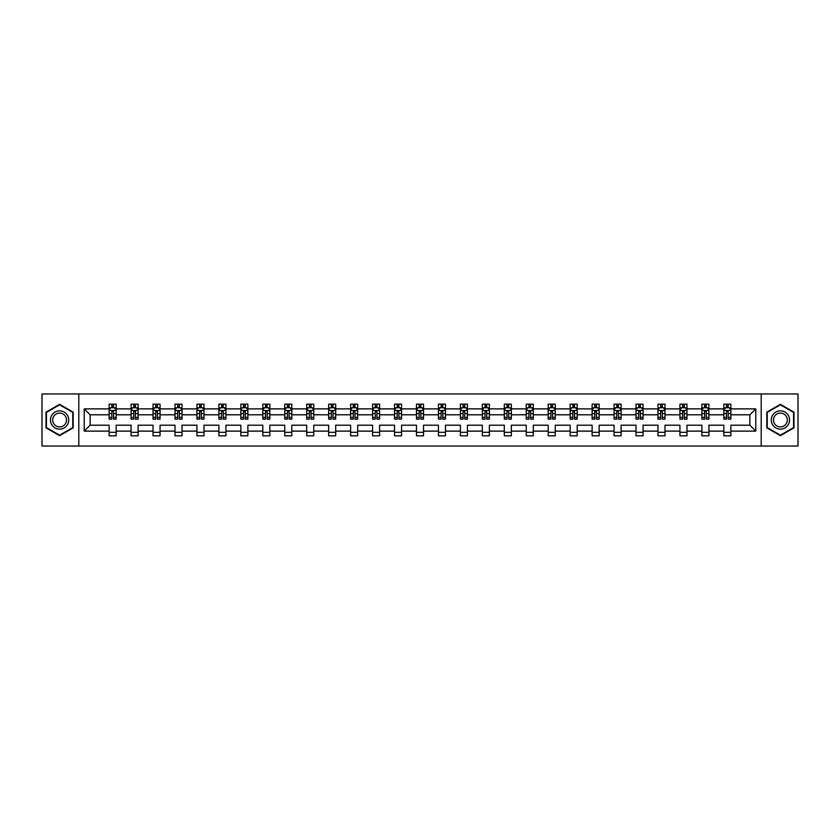 <?xml version="1.0" encoding="UTF-8"?>
<svg xmlns="http://www.w3.org/2000/svg" width="840" height="840" viewBox="0 0 840 840"><rect width="100%" height="100%" fill="white"/><g stroke="black" fill="none" stroke-linecap="round" stroke-linejoin="round"><path stroke-width="1.26" d="M761.198 393.96L42 393.96L42 446.04L798 446.04L798 393.96L761.198 393.96L761.198 446.04M730.874 431.12L730.874 425.208L749.868 425.208L755.779 431.12L730.874 431.12L730.874 435.834L723.839 435.834L723.839 431.12L708.918 431.12L708.918 435.834L701.883 435.834L701.883 431.12L686.962 431.12L686.962 435.834L679.928 435.834L679.928 431.12L665.007 431.12L665.007 435.834L657.972 435.834L657.972 431.12L643.051 431.12L643.051 435.834L636.017 435.834L636.017 431.12L621.106 431.12L621.106 435.834L614.072 435.834L614.072 431.12L599.151 431.12L599.151 435.834L592.116 435.834L592.116 431.12L577.196 431.12L577.196 435.834L570.161 435.834L570.161 431.12L555.24 431.12L555.24 435.834L548.205 435.834L548.205 431.12L533.284 431.12L533.284 435.834L526.25 435.834L526.25 431.12L511.329 431.12L511.329 435.834L504.294 435.834L504.294 431.12L489.384 431.12L489.384 435.834L482.339 435.834L482.339 431.12L467.429 431.12L467.429 435.834L460.394 435.834L460.394 431.12L445.473 431.12L445.473 435.834L438.438 435.834L438.438 431.12L423.518 431.12L423.518 435.834L416.483 435.834L416.483 431.12L401.562 431.12L401.562 435.834L394.527 435.834L394.527 431.12L379.606 431.12L379.606 435.834L372.572 435.834L372.572 431.12L357.661 431.12L357.661 435.834L350.616 435.834L350.616 431.12L335.706 431.12L335.706 435.834L328.671 435.834L328.671 431.12L313.75 431.12L313.75 435.834L306.716 435.834L306.716 431.12L291.795 431.12L291.795 435.834L284.76 435.834L284.76 431.12L269.84 431.12L269.84 435.834L262.805 435.834L262.805 431.12L247.884 431.12L247.884 435.834L240.849 435.834L240.849 431.12L225.928 431.12L225.928 435.834L218.894 435.834L218.894 431.12L203.984 431.12L203.984 435.834L196.948 435.834L196.948 431.12L182.028 431.12L182.028 435.834L174.993 435.834L174.993 431.12L160.072 431.12L160.072 435.834L153.037 435.834L153.037 431.12L138.117 431.12L138.117 435.834L131.082 435.834L131.082 431.12L116.162 431.12L116.162 435.834L109.127 435.834L109.127 431.12L84.221 431.12L84.221 408.881L109.127 408.881L109.127 404.166L116.162 404.166L116.162 408.881L131.082 408.881L131.082 404.166L138.117 404.166L138.117 408.881L153.037 408.881L153.037 404.166L160.072 404.166L160.072 408.881L174.993 408.881L174.993 404.166L182.028 404.166L182.028 408.881L196.948 408.881L196.948 404.166L203.984 404.166L203.984 408.881L218.894 408.881L218.894 404.166L225.928 404.166L225.928 408.881L240.849 408.881L240.849 404.166L247.884 404.166L247.884 408.881L262.805 408.881L262.805 404.166L269.84 404.166L269.84 408.881L284.76 408.881L284.76 404.166L291.795 404.166L291.795 408.881L306.716 408.881L306.716 404.166L313.75 404.166L313.75 408.881L328.671 408.881L328.671 404.166L335.706 404.166L335.706 408.881L350.616 408.881L350.616 404.166L357.661 404.166L357.661 408.881L372.572 408.881L372.572 404.166L379.606 404.166L379.606 408.881L394.527 408.881L394.527 404.166L401.562 404.166L401.562 408.881L416.483 408.881L416.483 404.166L423.518 404.166L423.518 408.881L438.438 408.881L438.438 404.166L445.473 404.166L445.473 408.881L460.394 408.881L460.394 404.166L467.429 404.166L467.429 408.881L482.339 408.881L482.339 404.166L489.384 404.166L489.384 408.881L504.294 408.881L504.294 404.166L511.329 404.166L511.329 408.881L526.25 408.881L526.25 404.166L533.284 404.166L533.284 408.881L548.205 408.881L548.205 404.166L555.24 404.166L555.24 408.881L570.161 408.881L570.161 404.166L577.196 404.166L577.196 408.881L592.116 408.881L592.116 404.166L599.151 404.166L599.151 408.881L614.072 408.881L614.072 404.166L621.106 404.166L621.106 408.881L636.017 408.881L636.017 404.166L643.051 404.166L643.051 408.881L657.972 408.881L657.972 404.166L665.007 404.166L665.007 408.881L679.928 408.881L679.928 404.166L686.962 404.166L686.962 408.881L701.883 408.881L701.883 404.166L708.918 404.166L708.918 408.881L723.839 408.881L723.839 404.166L730.874 404.166L730.874 408.881L755.779 408.881L755.779 431.12M78.802 446.04L78.802 393.96M723.839 408.881L723.839 414.792L708.918 414.792L708.918 408.881M708.918 431.12L708.918 425.208L723.839 425.208L723.839 431.12M701.883 408.881L701.883 414.792L686.962 414.792L686.962 408.881M686.962 431.12L686.962 425.208L701.883 425.208L701.883 431.12M679.928 408.881L679.928 414.792L665.007 414.792L665.007 408.881M665.007 431.12L665.007 425.208L679.928 425.208L679.928 431.12M657.972 408.881L657.972 414.792L643.051 414.792L643.051 408.881M643.051 431.12L643.051 425.208L657.972 425.208L657.972 431.12M636.017 408.881L636.017 414.792L621.106 414.792L621.106 408.881M621.106 431.12L621.106 425.208L636.017 425.208L636.017 431.12M614.072 408.881L614.072 414.792L599.151 414.792L599.151 408.881M599.151 431.12L599.151 425.208L614.072 425.208L614.072 431.12M592.116 408.881L592.116 414.792L577.196 414.792L577.196 408.881M577.196 431.12L577.196 425.208L592.116 425.208L592.116 431.12M570.161 408.881L570.161 414.792L555.24 414.792L555.24 408.881M555.24 431.12L555.24 425.208L570.161 425.208L570.161 431.12M548.205 408.881L548.205 414.792L533.284 414.792L533.284 408.881M533.284 431.12L533.284 425.208L548.205 425.208L548.205 431.12M526.25 408.881L526.25 414.792L511.329 414.792L511.329 408.881M511.329 431.12L511.329 425.208L526.25 425.208L526.25 431.12M504.294 408.881L504.294 414.792L489.384 414.792L489.384 408.881M489.384 431.12L489.384 425.208L504.294 425.208L504.294 431.12M482.339 408.881L482.339 414.792L467.429 414.792L467.429 408.881M467.429 431.12L467.429 425.208L482.339 425.208L482.339 431.12M460.394 408.881L460.394 414.792L445.473 414.792L445.473 408.881M445.473 431.12L445.473 425.208L460.394 425.208L460.394 431.12M438.438 408.881L438.438 414.792L423.518 414.792L423.518 408.881M423.518 431.12L423.518 425.208L438.438 425.208L438.438 431.12M416.483 408.881L416.483 414.792L401.562 414.792L401.562 408.881M401.562 431.12L401.562 425.208L416.483 425.208L416.483 431.12M394.527 408.881L394.527 414.792L379.606 414.792L379.606 408.881M379.606 431.12L379.606 425.208L394.527 425.208L394.527 431.12M372.572 408.881L372.572 414.792L357.661 414.792L357.661 408.881M357.661 431.12L357.661 425.208L372.572 425.208L372.572 431.12M350.616 408.881L350.616 414.792L335.706 414.792L335.706 408.881M335.706 431.12L335.706 425.208L350.616 425.208L350.616 431.12M328.671 408.881L328.671 414.792L313.75 414.792L313.75 408.881M313.75 431.12L313.75 425.208L328.671 425.208L328.671 431.12M306.716 408.881L306.716 414.792L291.795 414.792L291.795 408.881M291.795 431.12L291.795 425.208L306.716 425.208L306.716 431.12M284.76 408.881L284.76 414.792L269.84 414.792L269.84 408.881M269.84 431.12L269.84 425.208L284.76 425.208L284.76 431.12M262.805 408.881L262.805 414.792L247.884 414.792L247.884 408.881M247.884 431.12L247.884 425.208L262.805 425.208L262.805 431.12M240.849 408.881L240.849 414.792L225.928 414.792L225.928 408.881M225.928 431.12L225.928 425.208L240.849 425.208L240.849 431.12M218.894 408.881L218.894 414.792L203.984 414.792L203.984 408.881M203.984 431.12L203.984 425.208L218.894 425.208L218.894 431.12M196.948 408.881L196.948 414.792L182.028 414.792L182.028 408.881M182.028 431.12L182.028 425.208L196.948 425.208L196.948 431.12M174.993 408.881L174.993 414.792L160.072 414.792L160.072 408.881M160.072 431.12L160.072 425.208L174.993 425.208L174.993 431.12M153.037 408.881L153.037 414.792L138.117 414.792L138.117 408.881M138.117 431.12L138.117 425.208L153.037 425.208L153.037 431.12M131.082 408.881L131.082 414.792L116.162 414.792L116.162 408.881M116.162 431.12L116.162 425.208L131.082 425.208L131.082 431.12M109.127 408.881L109.127 414.792L90.132 414.792L90.132 425.208L109.127 425.208L109.127 431.12M84.221 408.881L90.132 414.792M749.868 425.208L749.868 414.792L730.874 414.792L730.874 408.881M726.505 407.683L728.196 407.683M704.561 407.683L706.24 407.683M682.605 407.683L684.296 407.683M660.65 407.683L662.34 407.683M638.694 407.683L640.385 407.683M616.739 407.683L618.429 407.683M594.783 407.683L596.474 407.683M572.827 407.683L574.518 407.683M550.883 407.683L552.562 407.683M528.927 407.683L530.618 407.683M506.971 407.683L508.662 407.683M485.016 407.683L486.707 407.683M463.06 407.683L464.751 407.683M441.105 407.683L442.796 407.683M419.16 407.683L420.84 407.683M397.205 407.683L398.895 407.683M375.249 407.683L376.94 407.683M353.294 407.683L354.984 407.683M331.338 407.683L333.029 407.683M309.382 407.683L311.073 407.683M287.438 407.683L289.118 407.683M265.482 407.683L267.173 407.683M243.527 407.683L245.217 407.683M221.571 407.683L223.262 407.683M199.616 407.683L201.306 407.683M177.66 407.683L179.351 407.683M155.704 407.683L157.395 407.683M133.76 407.683L135.44 407.683M111.804 407.683L113.495 407.683M109.127 432.317L116.162 432.317M131.082 432.317L138.117 432.317M153.037 432.317L160.072 432.317M174.993 432.317L182.028 432.317M196.948 432.317L203.984 432.317M218.894 432.317L225.928 432.317M240.849 432.317L247.884 432.317M262.805 432.317L269.84 432.317M284.76 432.317L291.795 432.317M306.716 432.317L313.75 432.317M328.671 432.317L335.706 432.317M350.616 432.317L357.661 432.317M372.572 432.317L379.606 432.317M394.527 432.317L401.562 432.317M416.483 432.317L423.518 432.317M438.438 432.317L445.473 432.317M460.394 432.317L467.429 432.317M482.339 432.317L489.384 432.317M504.294 432.317L511.329 432.317M526.25 432.317L533.284 432.317M548.205 432.317L555.24 432.317M570.161 432.317L577.196 432.317M592.116 432.317L599.151 432.317M614.072 432.317L621.106 432.317M636.017 432.317L643.051 432.317M657.972 432.317L665.007 432.317M679.928 432.317L686.962 432.317M701.883 432.317L708.918 432.317M723.839 432.317L730.874 432.317M90.132 425.208L84.221 431.12M755.779 408.881L749.868 414.792M73.174 412.156L59.588 404.324L46.011 412.156L46.011 427.844L59.588 435.677L73.174 427.844L73.174 412.156M766.825 412.156L766.825 427.844L780.413 435.677L793.989 427.844L793.989 412.156L780.413 404.324L766.825 412.156M113.495 405.993L111.804 405.993M110.45 407.925L109.127 407.925L109.127 404.166L111.804 404.166L111.804 407.757M109.127 417.396L109.127 419.16L111.804 419.16L111.804 417.396L109.127 417.396L109.127 414.792M116.162 414.792L116.162 419.16L113.495 419.16L113.495 411.632L111.804 411.632L111.804 417.396M114.839 407.925L116.162 407.925L116.162 404.166L113.495 404.166L113.495 407.757M116.162 410.571L114.755 407.757L110.534 407.757L109.127 410.571M135.44 405.993L133.76 405.993M132.405 407.925L131.082 407.925L131.082 404.166L133.76 404.166L133.76 407.757M131.082 417.396L131.082 419.16L133.76 419.16L133.76 417.396L131.082 417.396L131.082 414.792M138.117 414.792L138.117 419.16L135.44 419.16L135.44 411.632L133.76 411.632L133.76 417.396M136.794 407.925L138.117 407.925L138.117 404.166L135.44 404.166L135.44 407.757M138.117 410.571L136.71 407.757L132.489 407.757L131.082 410.571M157.395 405.993L155.704 405.993M154.361 407.925L153.037 407.925L153.037 404.166L155.704 404.166L155.704 407.757M153.037 417.396L153.037 419.16L155.704 419.16L155.704 417.396L153.037 417.396L153.037 414.792M160.072 414.792L160.072 419.16L157.395 419.16L157.395 411.632L155.704 411.632L155.704 417.396M158.75 407.925L160.072 407.925L160.072 404.166L157.395 404.166L157.395 407.757M160.072 410.571L158.666 407.757L154.445 407.757L153.037 410.571M51.671 415.422A9.146 9.146 0 0 0 55.02 427.917A9.146 9.146 0 0 0 67.515 424.578A9.146 9.146 0 0 0 64.166 412.083A9.146 9.146 0 0 0 51.671 415.422M53.592 416.535A6.93 6.93 0 0 0 56.133 425.995A6.93 6.93 0 0 0 65.594 423.465A6.93 6.93 0 0 0 63.053 414.005A6.93 6.93 0 0 0 53.592 416.535M72.755 412.398L72.755 427.602L59.588 435.194L46.431 427.602L46.431 412.398L59.588 404.806L72.755 412.398M772.485 415.422A9.146 9.146 0 0 0 775.835 427.917A9.146 9.146 0 0 0 788.329 424.578A9.146 9.146 0 0 0 784.98 412.083A9.146 9.146 0 0 0 772.485 415.422M774.407 416.535A6.93 6.93 0 0 0 776.948 425.995A6.93 6.93 0 0 0 786.408 423.465A6.93 6.93 0 0 0 783.867 414.005A6.93 6.93 0 0 0 774.407 416.535M793.569 412.398L793.569 427.602L780.413 435.194L767.246 427.602L767.246 412.398L780.413 404.806L793.569 412.398M179.351 405.993L177.66 405.993M176.316 407.925L174.993 407.925L174.993 404.166L177.66 404.166L177.66 407.757M174.993 417.396L174.993 419.16L177.66 419.16L177.66 417.396L174.993 417.396L174.993 414.792M182.028 414.792L182.028 419.16L179.351 419.16L179.351 411.632L177.66 411.632L177.66 417.396M180.705 407.925L182.028 407.925L182.028 404.166L179.351 404.166L179.351 407.757M182.028 410.571L180.621 407.757L176.4 407.757L174.993 410.571M201.306 405.993L199.616 405.993M198.272 407.925L196.948 407.925L196.948 404.166L199.616 404.166L199.616 407.757M196.948 417.396L196.948 419.16L199.616 419.16L199.616 417.396L196.948 417.396L196.948 414.792M203.984 414.792L203.984 419.16L201.306 419.16L201.306 411.632L199.616 411.632L199.616 417.396M202.661 407.925L203.984 407.925L203.984 404.166L201.306 404.166L201.306 407.757M203.984 410.571L202.577 407.757L198.356 407.757L196.948 410.571M223.262 405.993L221.571 405.993M220.216 407.925L218.894 407.925L218.894 404.166L221.571 404.166L221.571 407.757M218.894 417.396L218.894 419.16L221.571 419.16L221.571 417.396L218.894 417.396L218.894 414.792M225.928 414.792L225.928 419.16L223.262 419.16L223.262 411.632L221.571 411.632L221.571 417.396M224.616 407.925L225.928 407.925L225.928 404.166L223.262 404.166L223.262 407.757M225.928 410.571L224.522 407.757L220.3 407.757L218.894 410.571M245.217 405.993L243.527 405.993M242.172 407.925L240.849 407.925L240.849 404.166L243.527 404.166L243.527 407.757M240.849 417.396L240.849 419.16L243.527 419.16L243.527 417.396L240.849 417.396L240.849 414.792M247.884 414.792L247.884 419.16L245.217 419.16L245.217 411.632L243.527 411.632L243.527 417.396M246.561 407.925L247.884 407.925L247.884 404.166L245.217 404.166L245.217 407.757M247.884 410.571L246.477 407.757L242.256 407.757L240.849 410.571M267.173 405.993L265.482 405.993M264.127 407.925L262.805 407.925L262.805 404.166L265.482 404.166L265.482 407.757M262.805 417.396L262.805 419.16L265.482 419.16L265.482 417.396L262.805 417.396L262.805 414.792M269.84 414.792L269.84 419.16L267.173 419.16L267.173 411.632L265.482 411.632L265.482 417.396M268.517 407.925L269.84 407.925L269.84 404.166L267.173 404.166L267.173 407.757M269.84 410.571L268.433 407.757L264.212 407.757L262.805 410.571M289.118 405.993L287.438 405.993M286.083 407.925L284.76 407.925L284.76 404.166L287.438 404.166L287.438 407.757M284.76 417.396L284.76 419.16L287.438 419.16L287.438 417.396L284.76 417.396L284.76 414.792M291.795 414.792L291.795 419.16L289.118 419.16L289.118 411.632L287.438 411.632L287.438 417.396M290.472 407.925L291.795 407.925L291.795 404.166L289.118 404.166L289.118 407.757M291.795 410.571L290.388 407.757L286.167 407.757L284.76 410.571M311.073 405.993L309.382 405.993M308.038 407.925L306.716 407.925L306.716 404.166L309.382 404.166L309.382 407.757M306.716 417.396L306.716 419.16L309.382 419.16L309.382 417.396L306.716 417.396L306.716 414.792M313.75 414.792L313.75 419.16L311.073 419.16L311.073 411.632L309.382 411.632L309.382 417.396M312.428 407.925L313.75 407.925L313.75 404.166L311.073 404.166L311.073 407.757M313.75 410.571L312.344 407.757L308.123 407.757L306.716 410.571M333.029 405.993L331.338 405.993M329.994 407.925L328.671 407.925L328.671 404.166L331.338 404.166L331.338 407.757M328.671 417.396L328.671 419.16L331.338 419.16L331.338 417.396L328.671 417.396L328.671 414.792M335.706 414.792L335.706 419.16L333.029 419.16L333.029 411.632L331.338 411.632L331.338 417.396M334.383 407.925L335.706 407.925L335.706 404.166L333.029 404.166L333.029 407.757M335.706 410.571L334.299 407.757L330.078 407.757L328.671 410.571M354.984 405.993L353.294 405.993M351.939 407.925L350.616 407.925L350.616 404.166L353.294 404.166L353.294 407.757M350.616 417.396L350.616 419.16L353.294 419.16L353.294 417.396L350.616 417.396L350.616 414.792M357.661 414.792L357.661 419.16L354.984 419.16L354.984 411.632L353.294 411.632L353.294 417.396M356.339 407.925L357.661 407.925L357.661 404.166L354.984 404.166L354.984 407.757M357.661 410.571L356.255 407.757L352.023 407.757L350.616 410.571M376.94 405.993L375.249 405.993M373.894 407.925L372.572 407.925L372.572 404.166L375.249 404.166L375.249 407.757M372.572 417.396L372.572 419.16L375.249 419.16L375.249 417.396L372.572 417.396L372.572 414.792M379.606 414.792L379.606 419.16L376.94 419.16L376.94 411.632L375.249 411.632L375.249 417.396M378.284 407.925L379.606 407.925L379.606 404.166L376.94 404.166L376.94 407.757M379.606 410.571L378.2 407.757L373.979 407.757L372.572 410.571M398.895 405.993L397.205 405.993M395.85 407.925L394.527 407.925L394.527 404.166L397.205 404.166L397.205 407.757M394.527 417.396L394.527 419.16L397.205 419.16L397.205 417.396L394.527 417.396L394.527 414.792M401.562 414.792L401.562 419.16L398.895 419.16L398.895 411.632L397.205 411.632L397.205 417.396M400.239 407.925L401.562 407.925L401.562 404.166L398.895 404.166L398.895 407.757M401.562 410.571L400.155 407.757L395.934 407.757L394.527 410.571M420.84 405.993L419.16 405.993M417.806 407.925L416.483 407.925L416.483 404.166L419.16 404.166L419.16 407.757M416.483 417.396L416.483 419.16L419.16 419.16L419.16 417.396L416.483 417.396L416.483 414.792M423.518 414.792L423.518 419.16L420.84 419.16L420.84 411.632L419.16 411.632L419.16 417.396M422.195 407.925L423.518 407.925L423.518 404.166L420.84 404.166L420.84 407.757M423.518 410.571L422.111 407.757L417.89 407.757L416.483 410.571M442.796 405.993L441.105 405.993M439.761 407.925L438.438 407.925L438.438 404.166L441.105 404.166L441.105 407.757M438.438 417.396L438.438 419.16L441.105 419.16L441.105 417.396L438.438 417.396L438.438 414.792M445.473 414.792L445.473 419.16L442.796 419.16L442.796 411.632L441.105 411.632L441.105 417.396M444.15 407.925L445.473 407.925L445.473 404.166L442.796 404.166L442.796 407.757M445.473 410.571L444.066 407.757L439.845 407.757L438.438 410.571M464.751 405.993L463.06 405.993M461.717 407.925L460.394 407.925L460.394 404.166L463.06 404.166L463.06 407.757M460.394 417.396L460.394 419.16L463.06 419.16L463.06 417.396L460.394 417.396L460.394 414.792M467.429 414.792L467.429 419.16L464.751 419.16L464.751 411.632L463.06 411.632L463.06 417.396M466.106 407.925L467.429 407.925L467.429 404.166L464.751 404.166L464.751 407.757M467.429 410.571L466.022 407.757L461.8 407.757L460.394 410.571M486.707 405.993L485.016 405.993M483.661 407.925L482.339 407.925L482.339 404.166L485.016 404.166L485.016 407.757M482.339 417.396L482.339 419.16L485.016 419.16L485.016 417.396L482.339 417.396L482.339 414.792M489.384 414.792L489.384 419.16L486.707 419.16L486.707 411.632L485.016 411.632L485.016 417.396M488.061 407.925L489.384 407.925L489.384 404.166L486.707 404.166L486.707 407.757M489.384 410.571L487.977 407.757L483.745 407.757L482.339 410.571M508.662 405.993L506.971 405.993M505.617 407.925L504.294 407.925L504.294 404.166L506.971 404.166L506.971 407.757M504.294 417.396L504.294 419.16L506.971 419.16L506.971 417.396L504.294 417.396L504.294 414.792M511.329 414.792L511.329 419.16L508.662 419.16L508.662 411.632L506.971 411.632L506.971 417.396M510.006 407.925L511.329 407.925L511.329 404.166L508.662 404.166L508.662 407.757M511.329 410.571L509.922 407.757L505.701 407.757L504.294 410.571M530.618 405.993L528.927 405.993M527.572 407.925L526.25 407.925L526.25 404.166L528.927 404.166L528.927 407.757M526.25 417.396L526.25 419.16L528.927 419.16L528.927 417.396L526.25 417.396L526.25 414.792M533.284 414.792L533.284 419.16L530.618 419.16L530.618 411.632L528.927 411.632L528.927 417.396M531.962 407.925L533.284 407.925L533.284 404.166L530.618 404.166L530.618 407.757M533.284 410.571L531.878 407.757L527.656 407.757L526.25 410.571M552.562 405.993L550.883 405.993M549.528 407.925L548.205 407.925L548.205 404.166L550.883 404.166L550.883 407.757M548.205 417.396L548.205 419.16L550.883 419.16L550.883 417.396L548.205 417.396L548.205 414.792M555.24 414.792L555.24 419.16L552.562 419.16L552.562 411.632L550.883 411.632L550.883 417.396M553.917 407.925L555.24 407.925L555.24 404.166L552.562 404.166L552.562 407.757M555.24 410.571L553.833 407.757L549.612 407.757L548.205 410.571M574.518 405.993L572.827 405.993M571.484 407.925L570.161 407.925L570.161 404.166L572.827 404.166L572.827 407.757M570.161 417.396L570.161 419.16L572.827 419.16L572.827 417.396L570.161 417.396L570.161 414.792M577.196 414.792L577.196 419.16L574.518 419.16L574.518 411.632L572.827 411.632L572.827 417.396M575.873 407.925L577.196 407.925L577.196 404.166L574.518 404.166L574.518 407.757M577.196 410.571L575.788 407.757L571.567 407.757L570.161 410.571M596.474 405.993L594.783 405.993M593.439 407.925L592.116 407.925L592.116 404.166L594.783 404.166L594.783 407.757M592.116 417.396L592.116 419.16L594.783 419.16L594.783 417.396L592.116 417.396L592.116 414.792M599.151 414.792L599.151 419.16L596.474 419.16L596.474 411.632L594.783 411.632L594.783 417.396M597.828 407.925L599.151 407.925L599.151 404.166L596.474 404.166L596.474 407.757M599.151 410.571L597.744 407.757L593.523 407.757L592.116 410.571M618.429 405.993L616.739 405.993M615.384 407.925L614.072 407.925L614.072 404.166L616.739 404.166L616.739 407.757M614.072 417.396L614.072 419.16L616.739 419.16L616.739 417.396L614.072 417.396L614.072 414.792M621.106 414.792L621.106 419.16L618.429 419.16L618.429 411.632L616.739 411.632L616.739 417.396M619.784 407.925L621.106 407.925L621.106 404.166L618.429 404.166L618.429 407.757M621.106 410.571L619.7 407.757L615.478 407.757L614.072 410.571M640.385 405.993L638.694 405.993M637.34 407.925L636.017 407.925L636.017 404.166L638.694 404.166L638.694 407.757M636.017 417.396L636.017 419.16L638.694 419.16L638.694 417.396L636.017 417.396L636.017 414.792M643.051 414.792L643.051 419.16L640.385 419.16L640.385 411.632L638.694 411.632L638.694 417.396M641.728 407.925L643.051 407.925L643.051 404.166L640.385 404.166L640.385 407.757M643.051 410.571L641.645 407.757L637.424 407.757L636.017 410.571M662.34 405.993L660.65 405.993M659.295 407.925L657.972 407.925L657.972 404.166L660.65 404.166L660.65 407.757M657.972 417.396L657.972 419.16L660.65 419.16L660.65 417.396L657.972 417.396L657.972 414.792M665.007 414.792L665.007 419.16L662.34 419.16L662.34 411.632L660.65 411.632L660.65 417.396M663.684 407.925L665.007 407.925L665.007 404.166L662.34 404.166L662.34 407.757M665.007 410.571L663.6 407.757L659.379 407.757L657.972 410.571M684.296 405.993L682.605 405.993M681.25 407.925L679.928 407.925L679.928 404.166L682.605 404.166L682.605 407.757M679.928 417.396L679.928 419.16L682.605 419.16L682.605 417.396L679.928 417.396L679.928 414.792M686.962 414.792L686.962 419.16L684.296 419.16L684.296 411.632L682.605 411.632L682.605 417.396M685.639 407.925L686.962 407.925L686.962 404.166L684.296 404.166L684.296 407.757M686.962 410.571L685.556 407.757L681.335 407.757L679.928 410.571M706.24 405.993L704.561 405.993M703.206 407.925L701.883 407.925L701.883 404.166L704.561 404.166L704.561 407.757M701.883 417.396L701.883 419.16L704.561 419.16L704.561 417.396L701.883 417.396L701.883 414.792M708.918 414.792L708.918 419.16L706.24 419.16L706.24 411.632L704.561 411.632L704.561 417.396M707.595 407.925L708.918 407.925L708.918 404.166L706.24 404.166L706.24 407.757M708.918 410.571L707.511 407.757L703.29 407.757L701.883 410.571M728.196 405.993L726.505 405.993M725.162 407.925L723.839 407.925L723.839 404.166L726.505 404.166L726.505 407.757M723.839 417.396L723.839 419.16L726.505 419.16L726.505 417.396L723.839 417.396L723.839 414.792M730.874 414.792L730.874 419.16L728.196 419.16L728.196 411.632L726.505 411.632L726.505 417.396M729.55 407.925L730.874 407.925L730.874 404.166L728.196 404.166L728.196 407.757M730.874 410.571L729.466 407.757L725.246 407.757L723.839 410.571M116.13 410.498L109.169 410.498M116.162 417.396L113.495 417.396M111.804 413.616L109.127 413.616M116.162 413.616L113.495 413.616M113.495 406.896L111.804 406.896M138.085 410.498L131.114 410.498M138.117 417.396L135.44 417.396M133.76 413.616L131.082 413.616M138.117 413.616L135.44 413.616M135.44 406.896L133.76 406.896M160.041 410.498L153.069 410.498M160.072 417.396L157.395 417.396M155.704 413.616L153.037 413.616M160.072 413.616L157.395 413.616M157.395 406.896L155.704 406.896M181.986 410.498L175.025 410.498M182.028 417.396L179.351 417.396M177.66 413.616L174.993 413.616M182.028 413.616L179.351 413.616M179.351 406.896L177.66 406.896M203.941 410.498L196.98 410.498M203.984 417.396L201.306 417.396M199.616 413.616L196.948 413.616M203.984 413.616L201.306 413.616M201.306 406.896L199.616 406.896M225.897 410.498L218.935 410.498M225.928 417.396L223.262 417.396M221.571 413.616L218.894 413.616M225.928 413.616L223.262 413.616M223.262 406.896L221.571 406.896M247.853 410.498L240.891 410.498M247.884 417.396L245.217 417.396M243.527 413.616L240.849 413.616M247.884 413.616L245.217 413.616M245.217 406.896L243.527 406.896M269.808 410.498L262.836 410.498M269.84 417.396L267.173 417.396M265.482 413.616L262.805 413.616M269.84 413.616L267.173 413.616M267.173 406.896L265.482 406.896M291.764 410.498L284.792 410.498M291.795 417.396L289.118 417.396M287.438 413.616L284.76 413.616M291.795 413.616L289.118 413.616M289.118 406.896L287.438 406.896M313.719 410.498L306.747 410.498M313.75 417.396L311.073 417.396M309.382 413.616L306.716 413.616M313.75 413.616L311.073 413.616M311.073 406.896L309.382 406.896M335.664 410.498L328.703 410.498M335.706 417.396L333.029 417.396M331.338 413.616L328.671 413.616M335.706 413.616L333.029 413.616M333.029 406.896L331.338 406.896M357.62 410.498L350.658 410.498M357.661 417.396L354.984 417.396M353.294 413.616L350.616 413.616M357.661 413.616L354.984 413.616M354.984 406.896L353.294 406.896M379.575 410.498L372.614 410.498M379.606 417.396L376.94 417.396M375.249 413.616L372.572 413.616M379.606 413.616L376.94 413.616M376.94 406.896L375.249 406.896M401.531 410.498L394.558 410.498M401.562 417.396L398.895 417.396M397.205 413.616L394.527 413.616M401.562 413.616L398.895 413.616M398.895 406.896L397.205 406.896M423.486 410.498L416.514 410.498M423.518 417.396L420.84 417.396M419.16 413.616L416.483 413.616M423.518 413.616L420.84 413.616M420.84 406.896L419.16 406.896M445.442 410.498L438.469 410.498M445.473 417.396L442.796 417.396M441.105 413.616L438.438 413.616M445.473 413.616L442.796 413.616M442.796 406.896L441.105 406.896M467.387 410.498L460.425 410.498M467.429 417.396L464.751 417.396M463.06 413.616L460.394 413.616M467.429 413.616L464.751 413.616M464.751 406.896L463.06 406.896M489.342 410.498L482.381 410.498M489.384 417.396L486.707 417.396M485.016 413.616L482.339 413.616M489.384 413.616L486.707 413.616M486.707 406.896L485.016 406.896M511.298 410.498L504.336 410.498M511.329 417.396L508.662 417.396M506.971 413.616L504.294 413.616M511.329 413.616L508.662 413.616M508.662 406.896L506.971 406.896M533.253 410.498L526.281 410.498M533.284 417.396L530.618 417.396M528.927 413.616L526.25 413.616M533.284 413.616L530.618 413.616M530.618 406.896L528.927 406.896M555.208 410.498L548.236 410.498M555.24 417.396L552.562 417.396M550.883 413.616L548.205 413.616M555.24 413.616L552.562 413.616M552.562 406.896L550.883 406.896M577.164 410.498L570.192 410.498M577.196 417.396L574.518 417.396M572.827 413.616L570.161 413.616M577.196 413.616L574.518 413.616M574.518 406.896L572.827 406.896M599.109 410.498L592.148 410.498M599.151 417.396L596.474 417.396M594.783 413.616L592.116 413.616M599.151 413.616L596.474 413.616M596.474 406.896L594.783 406.896M621.065 410.498L614.103 410.498M621.106 417.396L618.429 417.396M616.739 413.616L614.072 413.616M621.106 413.616L618.429 413.616M618.429 406.896L616.739 406.896M643.02 410.498L636.058 410.498M643.051 417.396L640.385 417.396M638.694 413.616L636.017 413.616M643.051 413.616L640.385 413.616M640.385 406.896L638.694 406.896M664.976 410.498L658.014 410.498M665.007 417.396L662.34 417.396M660.65 413.616L657.972 413.616M665.007 413.616L662.34 413.616M662.34 406.896L660.65 406.896M686.931 410.498L679.959 410.498M686.962 417.396L684.296 417.396M682.605 413.616L679.928 413.616M686.962 413.616L684.296 413.616M684.296 406.896L682.605 406.896M708.887 410.498L701.915 410.498M708.918 417.396L706.24 417.396M704.561 413.616L701.883 413.616M708.918 413.616L706.24 413.616M706.24 406.896L704.561 406.896M730.832 410.498L723.87 410.498M730.874 417.396L728.196 417.396M726.505 413.616L723.839 413.616M730.874 413.616L728.196 413.616M728.196 406.896L726.505 406.896"/></g></svg>
